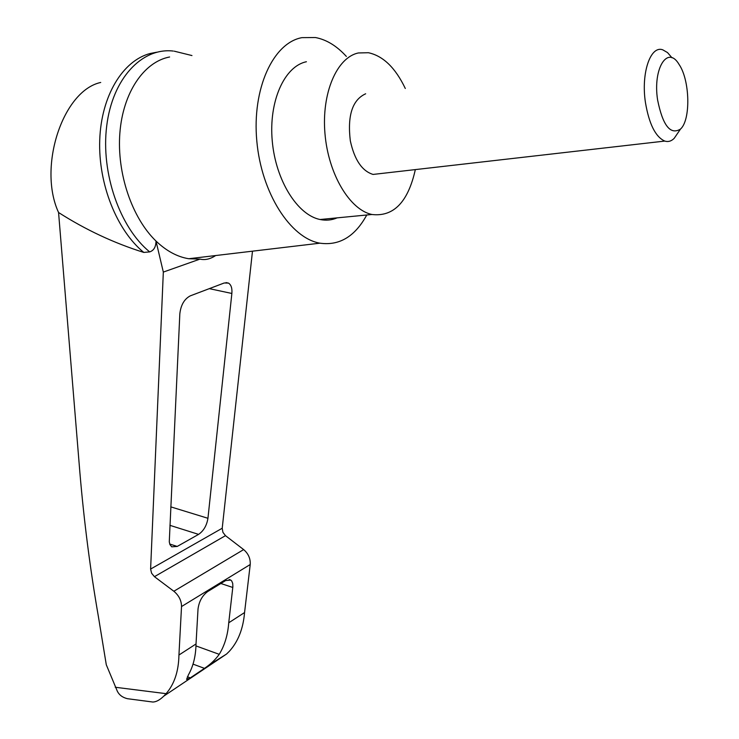 <?xml version="1.0" encoding="UTF-8"?>
<svg xmlns="http://www.w3.org/2000/svg" width="739" height="739" viewBox="0 0 739 739"><rect width="100%" height="100%" fill="white"/><g stroke="black" fill="none" stroke-linecap="round" stroke-linejoin="round"><path stroke-width="1.11" d="M252.479 251.177L222.217 528.237L222.91 532.311L225.478 535.655L154.433 576.679L173.85 591.255C178.921 595.477 181.48 600.576 181.526 606.553L178.94 655.022C178.635 671.289 174.349 684.175 166.099 693.662L163.762 696.147C159.809 699.99 156.178 701.958 152.853 702.032L127.422 698.697C122.609 697.533 119.238 695.039 117.325 691.205L106.287 664.749L98.463 616.991C90.269 569.935 84.08 521.836 79.895 472.701L58.566 212.518C37.624 167.162 62.741 90.648 100.716 82.463M58.566 212.518C85.585 229.774 113.982 243.076 143.782 252.424C116.956 230.614 98.195 184.168 99.728 140.124C101.197 96.052 122.619 60.746 150.128 53.504L156.751 52.21M215.677 255.537C210.199 259.121 204.98 260.313 200.01 259.093L188.741 258.733C177.332 256.886 166.414 250.992 155.994 241.043L163.328 272.081L150.608 569.067L151.597 573.224L154.433 576.679M169.61 56.986C143.939 61.808 122.988 92.532 119.875 132.965C116.716 173.369 132.022 217.977 155.994 241.043C155.938 246.928 153.832 250.549 149.675 251.897L143.782 252.424M179.836 313.742C180.87 304.958 184.344 298.999 190.256 295.868L224.222 282.982L228.49 283.102C231.168 284.792 232.295 288.247 231.861 293.466L207.945 518.288C206.744 525.549 203.622 530.916 198.588 534.38L177.212 546.444L171.744 546.823L169.97 544.661L169.277 541.844L179.836 313.742M200.01 259.093L163.328 272.081M208.684 665.266L226.55 654.043L229.349 651.29C238.134 641.618 243.205 628.704 244.563 612.548L250.225 564.522C250.558 558.619 248.369 553.64 243.648 549.594L225.478 535.655M196.02 643.965L198.015 609.093C199.003 601.491 202.218 595.662 207.631 591.597L225.626 580.577L230.753 580.05L231.713 580.974L232.711 583.404L232.868 586.729L228.739 622.792C227.806 635.023 224.628 645.535 219.224 654.32C215.474 659.594 210.56 664.278 204.481 668.361L190.302 677.875L186.597 679.381L188.417 674.864C193.258 666.338 195.798 656.038 196.02 643.965L178.94 655.022M244.563 612.548L228.739 622.792M152.853 702.032L148.511 701.459M672.019 57.818L667.511 52.571L662.772 49.827C650.496 45.153 640.935 73.096 645.415 102.342C649.054 124.004 655.502 136.909 664.758 141.075C668.158 142.119 671.289 141.223 674.162 138.378L678.134 132.549M381.426 173.471L373.066 174.432C362.064 171.06 354.489 159.864 350.323 140.844C347.284 115.506 352.401 99.811 365.666 93.779M657.59 99.904C662.754 125.547 670.384 135.274 680.499 129.085C690.873 119.903 690.004 80.357 679.095 64.478C667.65 44.793 652.657 68.321 657.59 99.904M415.336 169.591C408.094 202.043 393.619 217.007 371.929 214.495C349.815 209.848 328.375 174.293 324.984 133.787C321.382 93.28 336.827 57.374 358.397 52.959L368.401 52.718C383.144 55.905 395.448 67.831 405.295 88.477M337.132 217.866C331.7 220.194 326.019 220.739 320.079 219.511C297.503 215.058 275.665 180.445 272.248 140.909C268.617 101.391 284.395 66.224 306.417 61.743M149.675 251.897C119.967 227.797 100.735 173.24 106.712 125.916C112.504 78.491 141.888 47.388 173.24 51.056M127.422 698.697L134.101 699.574M366.766 214.994C355.016 236.508 339.404 245.902 319.941 243.177C290.547 238.18 261.412 193.212 256.812 141.038C251.925 88.874 273.07 42.816 301.946 37.643L315.461 37.532C326.49 39.638 336.79 45.938 346.36 56.432M115.219 687.252L166.099 693.662M222.217 528.237L150.608 569.067M243.648 549.594L173.85 591.255M250.225 564.522L181.526 606.553M190.302 677.875L187.392 676.776M204.481 668.361L193.027 664.13M219.224 654.32L195.974 645.914M177.212 546.444L169.73 544.033M198.588 534.38L169.915 525.337M207.945 518.288L170.783 506.862M231.861 293.466L209.294 288.644M232.803 587.468L220.85 583.496M163.762 696.147L226.55 654.033M664.758 141.075L373.066 174.432M680.499 129.085L674.162 138.378M320.079 219.511L371.929 214.495M225.995 282.584L228.49 283.102M229.145 579.515L230.753 580.05M191.955 55.554L174.247 51.176M319.941 243.177L188.741 258.733"/></g></svg>
